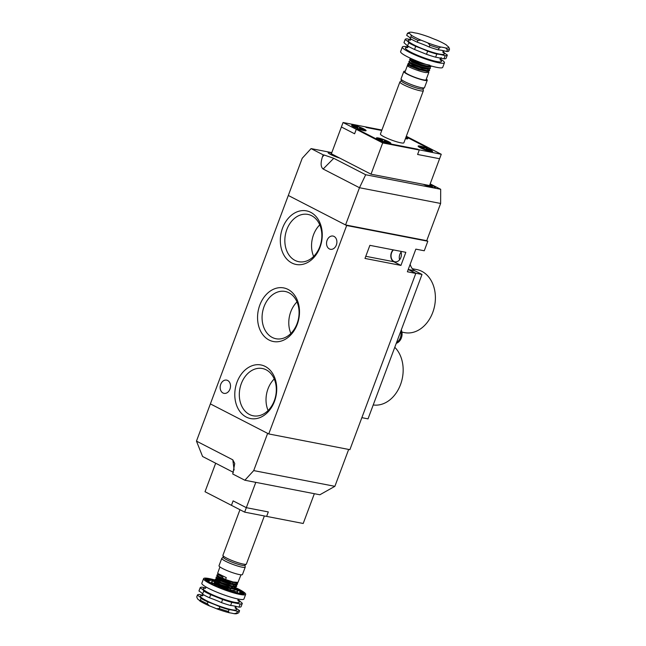 <?xml version="1.0" encoding="UTF-8"?>
<svg xmlns="http://www.w3.org/2000/svg" width="646" height="646" viewBox="0 0 646 646"><rect width="100%" height="100%" fill="white"/><g stroke="black" fill="none" stroke-linecap="round" stroke-linejoin="round"><path stroke-width="0.97" d="M331.705 152.884A8.511 1.195 20.5 0 0 330.55 152.626A8.511 1.195 20.5 0 0 328.418 152.65A8.511 1.195 20.5 0 0 339.433 157.931M423.526 184.36A8.511 1.195 20.5 0 0 435.065 187.501A8.511 1.195 20.5 0 0 429.994 184.393M423.308 184.32A8.826 1.244 20.5 0 0 433.151 187.639A8.826 1.244 20.5 0 0 435.364 187.615A8.826 1.244 20.5 0 0 430.01 184.352M331.729 152.836A8.826 1.244 20.5 0 0 328.111 152.537A8.826 1.244 20.5 0 0 339.675 158.052M332.472 154.346L335.775 156.041M331.495 153.449L330.994 153.352L331.446 153.587M430.188 183.876L440.685 189.278L440.637 203.458L426.723 240.675L345.562 224.945L288.31 195.472L302.223 158.254L311.081 148.604L323.194 154.846L322.451 156.833L324.219 155.04L323.194 154.846M440.637 203.458L359.483 187.728L345.562 224.945M323.145 169.018L359.483 187.728L365.693 174.743L333.764 158.302L323.145 169.018C320.699 167.048 320.473 162.986 322.451 156.833M331.802 152.626L311.081 148.604M324.219 155.04L333.764 158.302M440.685 189.278L365.693 174.743M429.848 184.788L432.344 186.072L430.284 185.677L432.489 186.807L425.149 184.675M428.564 185.773L428.702 185.37M429.76 186.274L430.284 185.677M266.16 369.819A24.08 18.266 -79 0 0 262.389 368.511A24.08 18.266 -79 0 0 239.884 388.674A24.08 18.266 -79 0 0 253.232 415.798A24.08 18.266 -79 0 0 275.139 398.178A24.08 18.266 -79 0 0 266.16 369.819M265.223 366.444A27.293 20.696 101 0 1 267.234 412.754A27.293 20.696 101 0 1 234.813 396.063A27.293 20.696 101 0 1 265.223 366.444M288.932 292.775A24.08 18.266 -79 0 0 285.161 291.467A24.08 18.266 -79 0 0 262.647 311.63A24.08 18.266 -79 0 0 275.995 338.746A24.08 18.266 -79 0 0 297.903 321.127A24.08 18.266 -79 0 0 288.932 292.775M287.987 289.4A27.293 20.696 101 0 1 290.006 335.71A27.293 20.696 101 0 1 257.584 319.019A27.293 20.696 101 0 1 287.987 289.4M311.695 215.724A24.08 18.266 -79 0 0 307.924 214.415A24.08 18.266 -79 0 0 285.411 234.587A24.08 18.266 -79 0 0 298.767 261.703A24.08 18.266 -79 0 0 320.674 244.083A24.08 18.266 -79 0 0 311.695 215.724M310.75 212.348A27.293 20.696 101 0 1 312.769 258.658A27.293 20.696 101 0 1 280.348 241.967A27.293 20.696 101 0 1 310.75 212.348M319.754 224.873A24.08 18.266 -79 0 0 313.641 256.422M296.99 301.916A24.08 18.266 -79 0 0 290.878 333.465M274.227 378.968A24.08 18.266 -79 0 0 268.106 410.517M393.471 249.913A6.743 5.111 -79 0 0 391.056 256.179A6.743 5.111 -79 0 0 393.89 261.428A6.743 5.111 -79 0 0 394.948 261.8A6.743 5.111 -79 0 0 400.334 258.683A6.743 5.111 -79 0 0 400.754 251.326M399.599 259.773A6.743 5.111 101 0 1 401.077 252.166M329.379 248.928A6.743 5.111 101 0 1 326.868 240.99A6.743 5.111 101 0 1 332.997 236.056A6.743 5.111 101 0 1 336.736 243.647A6.743 5.111 101 0 1 330.429 249.291A6.743 5.111 101 0 1 329.379 248.928M222.991 392.994A6.743 5.111 101 0 1 220.48 385.056A6.743 5.111 101 0 1 226.617 380.123A6.743 5.111 101 0 1 230.356 387.713A6.743 5.111 101 0 1 224.049 393.357A6.743 5.111 101 0 1 222.991 392.994M415.798 273.403L349.89 449.673L268.736 433.942L210.378 403.895L288.31 195.472L346.668 225.519L427.822 241.241L424.26 250.769L415.838 249.138L407.376 271.772L415.798 273.403L408.643 269.713A12.201 9.254 101 0 1 408.232 269.487M268.736 433.942L346.668 225.519M400.94 265.409L405.833 252.311L369.883 245.343L364.982 258.44L400.94 265.409L393.777 261.727A7.066 5.354 101 0 1 393.148 249.849M426.723 240.675L427.822 241.241M255.792 482.36L246.328 507.675L233.109 500.868L231.446 505.333L244.656 512.141L266.637 516.396L268.308 511.931L266.637 516.396L303.208 523.486L314.344 493.705M244.656 512.141L246.328 507.675L268.308 511.931L246.328 507.675L233.109 500.868L231.446 505.333L205.016 491.727L215.675 463.23M239.957 509.718L222.927 555.269A12.524 1.768 20.5 0 0 222.91 555.423A12.524 1.768 20.5 0 0 230.509 559.904A12.524 1.768 20.5 0 0 243.243 564.079A12.524 1.768 20.5 0 0 246.296 564.168A12.524 1.768 20.5 0 0 246.384 564.047L264.359 515.96M246.296 564.168L244.818 565.363A11.555 1.631 -159.5 0 1 242 565.29A11.555 1.631 -159.5 0 1 230.251 561.431A11.555 1.631 -159.5 0 1 223.241 557.296L222.91 555.423M244.939 565.266L245.238 566.986A12.524 1.768 -159.5 0 1 245.23 567.14A12.524 1.768 -159.5 0 1 242.089 567.172A12.524 1.768 -159.5 0 1 228.902 562.803A12.524 1.768 -159.5 0 1 221.772 558.37A12.524 1.768 -159.5 0 1 221.861 558.249L223.209 557.143M240.99 574.803L237.97 582.393L233.158 581.989L222.49 578.541L216.822 575.465L216.911 575.021M218.251 574.367L216.919 575.013L219.236 576.725L225.656 579.422L226.27 577.613L217.605 573.382L219.939 566.93M217.468 576.45L216.135 577.217L221.877 580.35L232.544 583.79L237.583 583.927L236.573 582.53M236 582.49L237.486 584.065M237.583 583.927L237.187 584.477L232.382 584.073L221.715 580.625L216.047 577.556L216.135 577.096M236.799 586.011L236.412 586.56L231.599 586.156L220.932 582.708L215.263 579.64L215.36 579.179L221.102 582.434L231.761 585.874L236.799 586.011L236.194 584.436M216.693 578.533L215.36 579.179M215.909 580.617L214.577 581.384L220.318 584.517L230.985 587.957L236.024 588.094L235.015 586.705M236.024 588.094L235.629 588.643L230.824 588.24L220.157 584.792L214.488 581.723L214.577 581.263M217.306 581.473L216.208 581.23M232.334 590.452L235.241 590.178L234.603 589.104M233.771 588.449L231.308 586.956M245.23 567.14L242.468 574.52A12.524 1.768 -159.5 0 1 239.327 574.56A12.524 1.768 -159.5 0 1 226.14 570.192A12.524 1.768 -159.5 0 1 219.01 565.751L221.772 558.37M214.488 581.723L215.053 582.934L218.17 584.816L227.683 588.248L234.409 589.192L235.629 588.643M215.263 579.64L215.829 580.851L218.946 582.732L228.458 586.164L235.192 587.109L236.412 586.56M233.836 585.074L223.282 580.132L218.905 578.792M216.047 577.556L216.612 578.759L219.729 580.649L229.241 584.081L235.968 585.018L237.187 584.477M216.822 575.465L217.387 576.676L220.504 578.566L230.016 581.998L236.751 582.934L237.97 582.393M217.605 573.382L218.17 574.593L222.991 577.225M440.104 59.69A19.267 2.713 -159.5 0 1 436.656 61.523A19.267 2.713 -159.5 0 1 412.842 53.19A19.267 2.713 -159.5 0 1 407.61 47.538M410.775 39.745A22.473 3.165 -159.5 0 1 407.295 38.873A22.473 3.165 20.5 0 0 405.171 39.406A22.473 3.165 20.5 0 0 405.147 39.576A22.473 3.165 -159.5 0 1 408.724 42.765A22.473 3.165 20.5 0 0 415.709 46.359A22.473 3.165 -159.5 0 1 427.66 51.171A22.473 3.165 20.5 0 0 436.793 54.062A22.473 3.165 -159.5 0 1 445.159 55.685A22.473 3.165 20.5 0 0 447.282 55.152A22.473 3.165 20.5 0 0 447.307 54.975A22.473 3.165 -159.5 0 1 443.721 51.793A22.473 3.165 20.5 0 0 442.898 51.3M411.227 35.134A21.189 2.988 20.5 0 0 421.039 40.181L417.938 40.407A22.473 3.165 -159.5 0 1 410.953 36.814L411.227 35.134A22.473 3.165 20.5 0 0 409.152 33.293A21.189 2.988 20.5 0 1 409.394 32.389A21.189 2.988 20.5 0 1 412.18 32.3A22.473 3.165 20.5 0 0 417.017 33.237A21.189 2.988 20.5 0 1 429.848 37.298A22.473 3.165 20.5 0 0 436.753 40.076A21.189 2.988 20.5 0 1 446.564 45.131A22.473 3.165 20.5 0 0 448.639 46.972L449.535 49.023A22.473 3.165 -159.5 0 1 449.503 49.193A22.473 3.165 -159.5 0 1 447.387 49.726L445.619 47.965A22.473 3.165 20.5 0 0 440.782 47.029L439.014 48.103A22.473 3.165 -159.5 0 1 429.881 45.212L427.943 42.967A21.189 2.988 20.5 0 0 440.782 47.029M447.282 55.152L446.111 58.269A22.473 3.165 -159.5 0 1 443.988 58.802L435.622 57.187A22.473 3.165 -159.5 0 1 426.489 54.296L414.538 49.484A22.473 3.165 -159.5 0 1 407.561 45.89L403.976 42.701A22.473 3.165 -159.5 0 1 404.008 42.531L405.171 39.406M408.143 46.972A22.473 3.165 20.5 0 0 407.973 46.94A22.473 3.165 20.5 0 0 402.329 47.005A22.473 3.165 20.5 0 0 422.274 57.841A22.473 3.165 20.5 0 0 444.44 62.743A22.473 3.165 20.5 0 0 440.071 58.907M402.329 47.005L400.609 51.615A22.473 3.165 20.5 0 0 420.554 62.452A22.473 3.165 20.5 0 0 442.712 67.354L444.44 62.743M409.152 33.293L407.368 33.624A22.473 3.165 -159.5 0 1 407.4 33.455A22.473 3.165 -159.5 0 1 407.771 33.108L409.394 32.389M427.943 42.967A22.473 3.165 20.5 0 0 421.039 40.181M445.619 47.965A21.189 2.988 20.5 0 0 448.695 47.077A21.189 2.988 20.5 0 0 448.639 46.972M449.503 49.193L448.841 50.977A22.473 3.165 -159.5 0 1 446.717 51.51A22.473 3.165 20.5 0 0 438.351 49.895A22.473 3.165 -159.5 0 1 429.219 47.005A22.473 3.165 20.5 0 0 417.268 42.192A22.473 3.165 -159.5 0 1 410.283 38.598A22.473 3.165 20.5 0 0 406.705 35.409A22.473 3.165 -159.5 0 1 406.73 35.239L407.4 33.455M447.387 49.726L446.717 51.51M406.705 35.409L407.368 33.624M410.953 36.814L410.283 38.598M417.268 42.192L417.938 40.407M429.881 45.212L429.219 47.005M438.351 49.895L439.014 48.103M435.622 57.187L436.793 54.062M445.159 55.685L443.988 58.802M403.976 42.701L405.147 39.576M408.724 42.765L407.561 45.89M414.538 49.484L415.709 46.359M427.66 51.171L426.489 54.296M205.436 588.264A19.267 2.713 20.5 0 0 210.677 593.916A19.267 2.713 20.5 0 0 234.49 602.25A19.267 2.713 20.5 0 0 237.938 600.417M240.15 604.002L238.98 607.127A22.473 3.165 20.5 0 0 230.614 605.504L231.777 602.379L240.15 604.002A22.473 3.165 20.5 0 0 242.266 603.469A22.473 3.165 20.5 0 0 242.298 603.299L238.713 600.11A22.473 3.165 20.5 0 0 237.906 599.633M228.385 611.463L229.257 612.763A21.189 2.988 -159.5 0 1 216.426 608.702L219.252 608.572A22.473 3.165 20.5 0 0 228.385 611.463L229.055 609.671A22.473 3.165 -159.5 0 1 237.421 611.294L236.751 613.078A22.473 3.165 20.5 0 0 238.503 612.893A22.473 3.165 20.5 0 0 238.875 612.545L239.545 610.761A22.473 3.165 20.5 0 0 239.569 610.591A22.473 3.165 -159.5 0 1 235.992 607.402A22.473 3.165 20.5 0 0 235.16 606.917M229.257 612.763A22.473 3.165 -159.5 0 1 234.094 613.7L236.751 613.078M205.767 587.973L202.287 587.198A22.473 3.165 20.5 0 0 200.163 587.731A22.473 3.165 20.5 0 0 200.131 587.9C202.537 589.209 203.732 590.274 203.716 591.09A22.473 3.165 20.5 0 0 210.701 594.683L222.652 599.488A22.473 3.165 20.5 0 0 231.777 602.379M236.024 587.844A22.473 3.165 -159.5 0 1 245.666 594.385L243.946 598.995A22.473 3.165 -159.5 0 1 238.301 599.06A22.473 3.165 -159.5 0 1 214.65 591.219A22.473 3.165 -159.5 0 1 201.835 583.257L203.563 578.646A22.473 3.165 -159.5 0 1 215.498 580.14M210.604 579.753A4.159 2.649 117.2 0 0 211.702 579.414L214.448 580.827L212.728 581.085L211.638 580.286A17.014 2.398 20.5 0 0 211.605 580.278L209.675 580.156A17.014 2.398 20.5 0 0 209.651 580.156L210.047 580.681M212.276 580.932L212.728 581.085M211.702 579.414L208.892 578.873L211.638 580.286M216.362 583.903A10.433 1.47 20.5 0 0 215.231 583.798M232.213 590.428A11.079 1.558 -159.5 0 1 220.892 586.705A11.079 1.558 -159.5 0 1 214.222 582.749A11.079 1.558 -159.5 0 1 214.795 582.385M214.48 581.521A13.808 1.946 20.5 0 0 211.678 581.683A13.808 1.946 20.5 0 0 219.551 586.576A13.808 1.946 20.5 0 0 234.086 591.389A13.808 1.946 20.5 0 0 237.542 591.348A13.808 1.946 20.5 0 0 234.861 588.99M224.251 589.523L223.104 588.506L223.233 589.152L227.352 590.638L227.222 589.992A17.014 2.398 20.5 0 0 227.271 590.008L228.361 590.977L232.302 592.229L231.203 591.252A17.014 2.398 20.5 0 0 231.252 591.268L233.238 592.503L236.727 593.424L234.74 592.188A17.014 2.398 20.5 0 0 234.781 592.204L237.526 593.609L240.328 594.159L237.591 592.745A17.014 2.398 20.5 0 0 237.623 592.745L236.065 593.101M234.74 592.188L233.085 592.406M231.203 591.252L229.588 591.365M227.222 589.992L225.696 590.04M220.157 587.941L219.042 586.875L218.203 587.149L222.208 588.764L223.056 588.49A17.014 2.398 20.5 0 0 223.104 588.506M223.056 588.49L221.505 588.482M216.571 586.439L215.36 585.219L213.6 585.106L217.234 586.738L218.994 586.851A17.014 2.398 20.5 0 0 219.042 586.875M213.18 584.783L212.308 583.645L209.756 583.152L212.76 584.703L215.32 585.195A17.014 2.398 20.5 0 0 215.36 585.219M210.475 583.152L210.095 582.272L206.922 581.432L209.102 582.781L212.276 583.629A17.014 2.398 20.5 0 0 212.308 583.645M208.916 581.893L208.876 581.19L205.291 580.051L206.494 581.125L210.079 582.256A17.014 2.398 20.5 0 0 210.095 582.272M205.606 579.204A4.159 0.719 111.9 0 0 206.001 578.687L205.073 578.986L208.731 580.455A17.014 2.398 20.5 0 0 208.723 580.463L208.868 581.174L208.723 580.463L204.976 579.115L205.121 579.825L208.868 581.174A17.014 2.398 20.5 0 0 208.876 581.19M206.001 578.687L209.651 580.156L208.747 580.843M215.635 580.439L212.502 579.599L214.48 580.835A17.014 2.398 20.5 0 0 214.448 580.827M234.748 588.845L236.92 589.378A17.014 2.398 20.5 0 1 236.953 589.402L238.301 590.848L239.133 590.759A17.014 2.398 20.5 0 0 239.133 590.759L240.352 591.841A17.014 2.398 20.5 0 0 240.352 591.841L240.506 592.56A17.014 2.398 20.5 0 1 240.498 592.568L239.569 592.875A17.014 2.398 20.5 0 1 239.553 592.875L238.947 593.351M239.836 592.035L243.938 592.971L242.735 591.906L239.149 590.767L242.307 591.599L240.126 590.242L236.953 589.402M245.666 594.385A22.473 3.165 -159.5 0 1 240.029 594.449A22.473 3.165 -159.5 0 1 216.37 586.608A22.473 3.165 -159.5 0 1 203.563 578.646M235.629 587.925L234.094 587.238M236.92 589.378L239.472 589.879L235.968 588.231M240.506 592.56L244.253 593.908L244.107 593.198L240.36 591.849M239.569 592.875L243.227 594.344L244.148 594.037L240.498 592.568M237.623 592.745L240.926 594.239L242.864 594.368L239.553 592.875M207.6 579.22A4.159 1.736 114.3 0 0 208.295 578.792L206.365 578.663L209.675 580.156M208.295 578.792L211.605 580.278M214.262 580.697A4.159 3.375 121.9 0 0 215.724 580.617M236.46 588.328A4.159 3.157 -79 0 0 237.421 589.483M240.126 590.242A4.159 2.358 -75.1 0 0 240.595 591.147M242.735 591.906A4.159 1.405 -72.4 0 0 242.88 592.64M244.107 593.198L243.978 593.811M238.503 612.893L236.88 613.611A21.189 2.988 -159.5 0 1 234.094 613.7M207.301 603.76L209.522 605.924A21.189 2.988 -159.5 0 1 199.711 600.869L200.325 600.166A22.473 3.165 20.5 0 0 207.301 603.76L207.972 601.975A22.473 3.165 -159.5 0 1 219.923 606.78A22.473 3.165 20.5 0 0 229.055 609.671M203.038 595.354A22.473 3.165 -159.5 0 1 199.557 594.49A22.473 3.165 20.5 0 0 197.434 595.023L196.772 596.807A22.473 3.165 20.5 0 0 196.739 596.977L197.636 599.028A21.189 2.988 -159.5 0 1 197.579 598.923A21.189 2.988 -159.5 0 1 197.555 598.866M197.579 598.923L197.636 599.028A22.473 3.165 -159.5 0 1 199.711 600.869M209.522 605.924A22.473 3.165 -159.5 0 1 216.426 608.702M237.421 611.294A22.473 3.165 20.5 0 0 239.545 610.761M219.923 606.78L219.252 608.572M196.739 596.977L197.41 595.192A22.473 3.165 -159.5 0 1 200.995 598.382A22.473 3.165 20.5 0 0 207.972 601.975M200.995 598.382L200.325 600.166M242.266 603.469L241.103 606.594A22.473 3.165 -159.5 0 1 238.98 607.127M230.614 605.504A22.473 3.165 -159.5 0 1 221.481 602.613A22.473 3.165 20.5 0 0 209.53 597.808A22.473 3.165 -159.5 0 1 202.553 594.207A22.473 3.165 20.5 0 0 198.968 591.025A22.473 3.165 -159.5 0 1 198.992 590.848L200.163 587.731M222.652 599.488L221.481 602.613M209.53 597.808L210.701 594.683M203.716 591.09L202.553 594.207M198.968 591.025L200.131 587.9M267.638 433.377L253.716 470.595L244.866 480.236L232.754 474.002L234.748 463.521L232.802 459.823L196.465 441.121L210.378 403.895L267.638 433.377M348.67 449.438L334.878 486.325L253.716 470.595M334.878 486.325L319.859 494.771L244.866 480.236M233.376 472.347L202.578 456.488L196.465 441.121M401.287 329.896A8.826 6.694 101 0 1 401.368 337.947A8.826 6.694 101 0 1 396.264 343.333M400.786 331.245A8.826 6.694 101 0 1 400.342 337.753A8.826 6.694 101 0 1 396.563 342.541M422.016 274.445L415.854 273.25L361.865 417.663L368.026 418.858L422.016 274.445L414.861 270.763A12.04 9.133 101 0 1 410.186 264.254M394.779 347.298A32.106 24.354 101 0 1 400.512 384.628A32.106 24.354 101 0 1 373.226 404.953M412.366 268.728L416.832 269.6A32.106 24.354 101 0 1 432.747 312.454A32.106 24.354 101 0 1 404.614 332.642L401.949 332.125M415.854 273.25L408.7 269.568A12.04 9.133 101 0 1 408.28 269.334M343.066 122.514L341.395 126.979L354.606 133.779L356.277 129.313L358.328 129.717L356.277 129.313L382.698 142.919L371.014 174.186L331.374 153.78L341.395 126.979L354.606 133.779L356.277 129.313L343.066 122.514L365.047 126.778L366.589 127.569L381.738 130.5L366.589 127.569L365.047 126.778L381.915 130.04M425.989 147.07L406.108 136.831L425.989 147.07L428.048 147.466L425.989 147.07M406.318 136.282L441.258 154.273L429.566 185.531L371.014 174.186M382.698 142.919L419.27 150.009L417.728 149.218L383.215 142.524L358.328 129.717L383.215 142.524L441.258 154.273M417.599 154.475L419.27 150.009L417.599 154.475L439.587 158.738L417.599 154.475M364.15 130.662A7.704 1.082 -159.5 0 1 356.035 127.973A7.704 1.082 -159.5 0 1 351.642 125.243A7.704 1.082 -159.5 0 1 359.241 126.923A7.704 1.082 -159.5 0 1 366.08 130.645A7.704 1.082 -159.5 0 1 364.15 130.662M363.819 130.492A7.227 1.017 20.5 0 0 365.628 130.476A7.227 1.017 20.5 0 0 359.216 126.987A7.227 1.017 20.5 0 0 352.094 125.413A7.227 1.017 20.5 0 0 356.212 127.973A7.227 1.017 20.5 0 0 363.819 130.492M388.924 143.42A7.704 1.082 -159.5 0 1 380.809 140.731A7.704 1.082 -159.5 0 1 376.416 138.002A7.704 1.082 -159.5 0 1 384.015 139.681A7.704 1.082 -159.5 0 1 390.854 143.396A7.704 1.082 -159.5 0 1 388.924 143.42M388.593 143.251A7.227 1.017 20.5 0 0 390.402 143.226A7.227 1.017 20.5 0 0 383.99 139.746A7.227 1.017 20.5 0 0 376.868 138.171A7.227 1.017 20.5 0 0 380.987 140.731A7.227 1.017 20.5 0 0 388.593 143.251M430.632 151.503A7.704 1.082 20.5 0 0 432.562 151.479A7.704 1.082 20.5 0 0 425.722 147.764A7.704 1.082 20.5 0 0 418.123 146.085A7.704 1.082 20.5 0 0 422.516 148.814A7.704 1.082 20.5 0 0 430.632 151.503M430.301 151.334A7.227 1.017 20.5 0 0 432.109 151.309A7.227 1.017 20.5 0 0 425.706 147.829A7.227 1.017 20.5 0 0 418.576 146.254A7.227 1.017 20.5 0 0 422.694 148.814A7.227 1.017 20.5 0 0 430.301 151.334M405.43 138.656A7.704 1.082 20.5 0 0 405.858 138.745A7.704 1.082 20.5 0 0 407.788 138.728A7.704 1.082 20.5 0 0 405.963 137.227M405.462 138.567A7.227 1.017 20.5 0 0 405.526 138.575A7.227 1.017 20.5 0 0 407.335 138.559A7.227 1.017 20.5 0 0 405.93 137.323M426.376 148.305L426.513 149.008L430.656 150.881L426.586 149.42L426.723 150.122L420.037 146.682L424.099 148.144L423.97 147.441L426.376 148.305L425.819 149.799M426.166 149.92L426.513 149.008M426.376 149.993L426.586 149.42M384.112 141.716L384.669 140.222L382.262 139.358L382.392 140.061L378.411 139.011L382.472 140.473L382.61 141.175L385.016 142.039L384.879 141.337L384.669 141.91M388.739 142.726L384.879 141.337M384.459 141.837L384.798 140.925L388.868 142.386M384.669 140.222L384.798 140.925M359.337 128.958L359.895 127.472L357.488 126.6L357.618 127.302L353.637 126.261L357.698 127.714L357.836 128.417L360.242 129.281L360.105 128.586L359.895 129.16M363.964 129.967L360.105 128.586M359.685 129.087L360.032 128.166L364.094 129.628M359.895 127.472L360.032 128.166M423.065 88.857L423.364 90.577A12.524 1.768 -159.5 0 1 423.348 90.731A12.524 1.768 -159.5 0 1 411.001 87.993A12.524 1.768 -159.5 0 1 399.89 81.953A12.524 1.768 -159.5 0 1 399.979 81.832L401.336 80.734M423.348 90.731L403.887 142.774A12.524 1.768 -159.5 0 1 391.541 140.045A12.524 1.768 -159.5 0 1 380.429 134.005L399.89 81.953M405.284 71.197A12.524 1.768 20.5 0 0 403.807 71.48L401.045 78.86A12.524 1.768 20.5 0 0 401.037 79.014L401.36 80.887A11.555 1.631 20.5 0 0 408.377 85.022A11.555 1.631 20.5 0 0 420.126 88.873A11.555 1.631 20.5 0 0 422.944 88.954L424.414 87.751A12.524 1.768 20.5 0 0 424.503 87.63L427.264 80.249A12.524 1.768 20.5 0 0 426.336 79.07M401.037 79.014A12.524 1.768 20.5 0 0 408.635 83.496A12.524 1.768 20.5 0 0 421.362 87.67A12.524 1.768 20.5 0 0 424.414 87.751M409.532 62.751L408.199 63.397L405.01 71.924A11.24 1.583 20.5 0 0 414.982 77.342A11.24 1.583 20.5 0 0 426.061 79.797L428.863 72.312L428.258 70.721M408.199 63.397L409.879 64.761L419.327 68.613L426.74 70.487L429.647 70.228L429.251 70.777L426.626 70.785C421.37 70.115 410.21 65.852 408.458 64.229L407.804 66.021C409.596 67.66 420.716 71.9 425.956 72.57L428.863 72.312M412.955 64.156L409.839 63.356M429.647 70.228L429.033 68.638M410.315 60.667L408.983 61.313L410.654 62.678L420.11 66.53L429.162 68.541L430.422 68.145L429.816 66.554M414.005 59.836L412.495 59.424M430.422 68.145L430.034 68.694L427.41 68.702L419.94 66.804L410.517 62.961L408.983 61.313M431.205 66.062L430.809 66.611L428.185 66.611L420.716 64.721L411.292 60.877L409.645 59.529L420.885 64.447L428.298 66.32L431.221 65.989M411.397 59.19L409.758 59.23M403.807 71.48A12.524 1.768 20.5 0 0 414.918 77.512A12.524 1.768 20.5 0 0 427.264 80.249M429.251 70.777L427.127 71.456L418.826 69.639L410.186 66.15L408.458 64.229M429.832 65.189L421.16 63.381L414.175 60.716L411.034 58.81M430.809 66.611L428.686 67.289L420.385 65.464L411.744 61.984L409.669 59.674M430.034 68.694L427.902 69.372L422.145 68.314L412.616 64.891L409.475 62.977M407.804 66.021L409.007 65.407M408.175 269.624L408.643 269.713M365.781 256.3L393.777 261.727M442.89 52.245A19.267 2.713 -159.5 0 1 439.442 54.078A19.267 2.713 -159.5 0 1 415.628 45.745A19.267 2.713 -159.5 0 1 410.388 40.1M202.658 595.709A19.267 2.713 20.5 0 0 207.891 601.361A19.267 2.713 20.5 0 0 231.704 609.695A19.267 2.713 20.5 0 0 235.152 607.862M234.135 470.038L232.802 459.823M408.7 269.568L414.861 270.763M220.698 578.654L220.31 579.68M219.422 582.062L219.139 582.821M232.891 582.708L232.495 583.782M230.557 588.958L230.186 589.951M213.915 583.249L215.134 582.7M235.201 589.814L234.635 588.603M235.976 587.731L235.41 586.52M237.534 583.556L236.969 582.353M410.057 40.254L411.114 39.083M443.237 50.646L443.035 52.584M407.271 47.699L408.369 46.367M441.17 57.575L440.249 60.03M203.377 594.7L202.319 595.87M235.297 608.201L235.499 606.255M206.203 587.093L205.105 588.425M238.083 600.756L238.132 599.028M236.904 593.06L237.542 591.348M211.072 583.306L211.678 581.683M412.374 65.981L412.762 64.955M408.886 61.758L409.451 62.969M409.871 59.125L411.09 58.584"/></g></svg>
